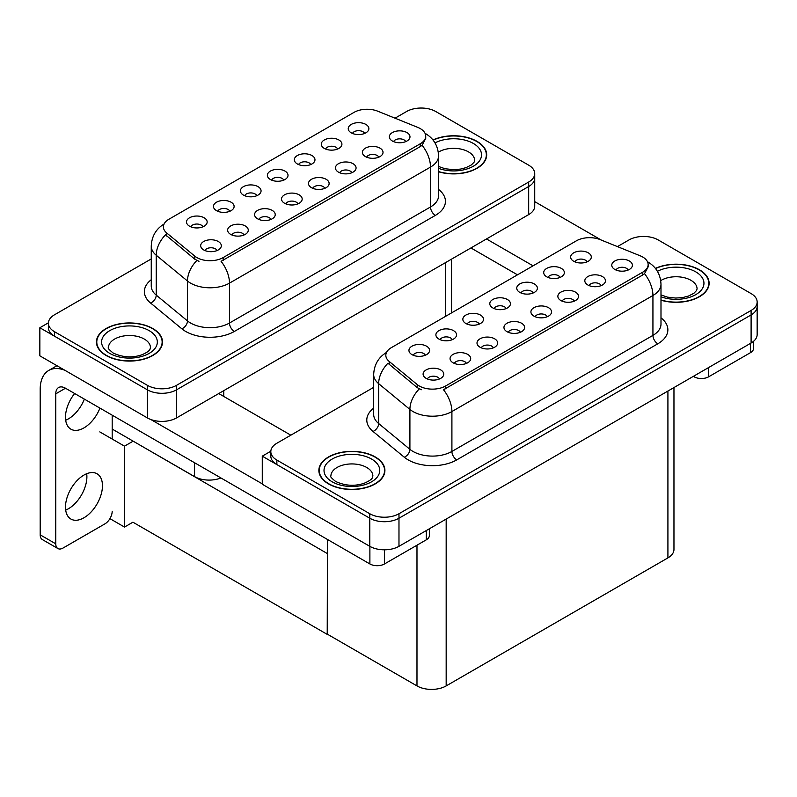 <?xml version="1.0" encoding="UTF-8"?>
<svg xmlns="http://www.w3.org/2000/svg" width="797" height="797" viewBox="0 0 797 797"><rect width="100%" height="100%" fill="white"/><g stroke="black" fill="none" stroke-linecap="round" stroke-linejoin="round"><path stroke-width="1.2" d="M405.703 141.637A6.197 3.577 0 0 0 404.039 139.893A6.197 3.577 0 0 0 397.942 138.987A6.197 3.577 0 0 0 393.618 141.637M406.958 132.591A10.321 5.958 0 0 0 393.738 131.923A10.321 5.958 0 0 0 390.321 139.326A10.321 5.958 0 0 0 392.363 141.019A10.321 5.958 0 0 0 409.01 139.326A10.321 5.958 0 0 0 406.958 132.591M310.691 164.58A6.197 3.577 0 0 0 309.027 162.837A6.197 3.577 0 0 0 302.93 161.93A6.197 3.577 0 0 0 298.606 164.58M311.946 155.535A10.321 5.958 0 0 0 298.726 154.877A10.321 5.958 0 0 0 295.308 162.279A10.321 5.958 0 0 0 297.351 163.963A10.321 5.958 0 0 0 313.998 162.279A10.321 5.958 0 0 0 311.946 155.535M337.639 149.019A6.197 3.577 0 0 0 335.975 147.276A6.197 3.577 0 0 0 329.878 146.369A6.197 3.577 0 0 0 325.565 149.019M338.894 139.973A10.321 5.958 0 0 0 325.674 139.316A10.321 5.958 0 0 0 322.257 146.718A10.321 5.958 0 0 0 324.299 148.401A10.321 5.958 0 0 0 340.947 146.718A10.321 5.958 0 0 0 338.894 139.973M229.835 211.265A6.197 3.577 0 0 0 228.171 209.521A6.197 3.577 0 0 0 222.074 208.615A6.197 3.577 0 0 0 217.75 211.265M231.09 202.219A10.321 5.958 0 0 0 217.87 201.551A10.321 5.958 0 0 0 214.453 208.963A10.321 5.958 0 0 0 216.495 210.647A10.321 5.958 0 0 0 233.142 208.963A10.321 5.958 0 0 0 231.09 202.219M297.899 203.873A6.197 3.577 0 0 0 296.235 202.139A6.197 3.577 0 0 0 290.128 201.233A6.197 3.577 0 0 0 285.814 203.873M299.154 194.827A10.321 5.958 0 0 0 285.924 194.169A10.321 5.958 0 0 0 282.507 201.571A10.321 5.958 0 0 0 284.559 203.255A10.321 5.958 0 0 0 301.196 201.571A10.321 5.958 0 0 0 299.154 194.827M243.992 234.995A6.197 3.577 0 0 0 242.328 233.252A6.197 3.577 0 0 0 236.231 232.345A6.197 3.577 0 0 0 231.907 234.995M245.247 225.95A10.321 5.958 0 0 0 232.027 225.292A10.321 5.958 0 0 0 228.609 232.694A10.321 5.958 0 0 0 230.652 234.378A10.321 5.958 0 0 0 247.299 232.694A10.321 5.958 0 0 0 245.247 225.95M364.598 133.458A6.197 3.577 0 0 0 362.934 131.714A6.197 3.577 0 0 0 356.827 130.818A6.197 3.577 0 0 0 352.513 133.458M365.853 124.412A10.321 5.958 0 0 0 352.623 123.754A10.321 5.958 0 0 0 349.206 131.156A10.321 5.958 0 0 0 351.258 132.84A10.321 5.958 0 0 0 367.895 131.156A10.321 5.958 0 0 0 365.853 124.412M324.847 188.311A6.197 3.577 0 0 0 323.183 186.578A6.197 3.577 0 0 0 317.086 185.671A6.197 3.577 0 0 0 312.763 188.311M326.103 179.275A10.321 5.958 0 0 0 312.882 178.608A10.321 5.958 0 0 0 309.465 186.01A10.321 5.958 0 0 0 311.507 187.694A10.321 5.958 0 0 0 328.155 186.01A10.321 5.958 0 0 0 326.103 179.275M378.754 157.198A6.197 3.577 0 0 0 377.091 155.455A6.197 3.577 0 0 0 370.984 154.548A6.197 3.577 0 0 0 366.67 157.198M380.01 148.152A10.321 5.958 0 0 0 366.779 147.485A10.321 5.958 0 0 0 363.362 154.887A10.321 5.958 0 0 0 365.415 156.581A10.321 5.958 0 0 0 382.052 154.887A10.321 5.958 0 0 0 380.01 148.152M351.796 172.75A6.197 3.577 0 0 0 350.132 171.016A6.197 3.577 0 0 0 344.035 170.11A6.197 3.577 0 0 0 339.721 172.75M353.051 163.714A10.321 5.958 0 0 0 339.831 163.046A10.321 5.958 0 0 0 336.414 170.448A10.321 5.958 0 0 0 338.456 172.132A10.321 5.958 0 0 0 355.103 170.448A10.321 5.958 0 0 0 353.051 163.714M256.783 195.703A6.197 3.577 0 0 0 255.12 193.96A6.197 3.577 0 0 0 249.023 193.053A6.197 3.577 0 0 0 244.709 195.703M258.039 186.657A10.321 5.958 0 0 0 244.818 185.99A10.321 5.958 0 0 0 241.401 193.402A10.321 5.958 0 0 0 243.444 195.086A10.321 5.958 0 0 0 260.091 193.402A10.321 5.958 0 0 0 258.039 186.657M283.742 180.142A6.197 3.577 0 0 0 282.078 178.398A6.197 3.577 0 0 0 275.971 177.492A6.197 3.577 0 0 0 271.657 180.142M284.997 171.096A10.321 5.958 0 0 0 271.767 170.428A10.321 5.958 0 0 0 268.35 177.841A10.321 5.958 0 0 0 270.402 179.524A10.321 5.958 0 0 0 287.04 177.841A10.321 5.958 0 0 0 284.997 171.096M217.043 250.557A6.197 3.577 0 0 0 215.379 248.813A6.197 3.577 0 0 0 209.272 247.907A6.197 3.577 0 0 0 204.959 250.557M218.298 241.511A10.321 5.958 0 0 0 205.068 240.843A10.321 5.958 0 0 0 201.651 248.256A10.321 5.958 0 0 0 203.703 249.939A10.321 5.958 0 0 0 220.341 248.256A10.321 5.958 0 0 0 218.298 241.511M270.94 219.434A6.197 3.577 0 0 0 269.276 217.691A6.197 3.577 0 0 0 263.179 216.784A6.197 3.577 0 0 0 258.866 219.434M272.195 210.388A10.321 5.958 0 0 0 258.975 209.731A10.321 5.958 0 0 0 255.558 217.133A10.321 5.958 0 0 0 257.6 218.816A10.321 5.958 0 0 0 274.248 217.133A10.321 5.958 0 0 0 272.195 210.388M202.886 226.826A6.197 3.577 0 0 0 201.223 225.083A6.197 3.577 0 0 0 195.116 224.176A6.197 3.577 0 0 0 190.802 226.826M204.142 217.78A10.321 5.958 0 0 0 190.911 217.113A10.321 5.958 0 0 0 187.494 224.515A10.321 5.958 0 0 0 189.547 226.209A10.321 5.958 0 0 0 206.184 224.515A10.321 5.958 0 0 0 204.142 217.78M420.288 128.606A18.58 10.73 0 0 0 417.807 127.4L377.748 111.201A18.58 10.73 0 0 0 353.958 112.407L168.844 219.285A18.58 10.73 0 0 0 163.395 226.866A18.58 10.73 0 0 0 166.762 233.023L194.807 256.146A18.58 10.73 0 0 0 223.16 257.58L420.288 143.769A18.58 10.73 0 0 0 425.728 136.187A18.58 10.73 0 0 0 420.288 128.606M220.938 477.961A20.642 11.915 180 0 1 194.558 476.606L112.188 429.055M421.942 108.043L420.388 108.043M48.418 322.795L39.85 327.746L147.365 389.813A20.642 11.915 0 0 0 176.555 389.813L528.68 186.518A20.642 11.915 0 0 0 534.727 178.09A20.642 11.915 0 0 1 528.68 186.518L176.555 389.813A20.642 11.915 0 0 1 147.365 389.813L54.445 336.165A20.642 11.915 0 0 1 48.398 327.746L48.398 323.253A20.642 11.915 0 0 0 54.445 331.672L147.365 385.32A20.642 11.915 0 0 0 176.555 385.32L528.68 182.025A20.642 11.915 0 0 0 534.727 173.597A20.642 11.915 0 0 0 528.68 165.168L435.76 111.52A20.642 11.915 0 0 0 406.57 111.52L395.023 118.185M39.85 327.746L39.85 355.831L147.365 417.907A20.642 11.915 0 0 0 176.555 417.907L528.68 214.602A20.642 11.915 0 0 0 534.727 206.184L534.727 173.597M133.159 441.159L124.501 446.161L99.784 431.894M327.467 553.347L327.218 634.372L132.92 522.194L124.501 527.056L109.936 518.648M124.501 527.056L124.501 446.161M327.218 634.372L327.467 539.469M129.752 439.197L327.218 553.487M628.126 270.053A6.197 3.577 0 0 0 626.462 268.31A6.197 3.577 0 0 0 620.365 267.403A6.197 3.577 0 0 0 616.041 270.053M629.381 261.008A10.321 5.958 0 0 0 616.161 260.34A10.321 5.958 0 0 0 612.744 267.742A10.321 5.958 0 0 0 614.786 269.436A10.321 5.958 0 0 0 631.433 267.742A10.321 5.958 0 0 0 629.381 261.008M533.113 292.997A6.197 3.577 0 0 0 531.45 291.254A6.197 3.577 0 0 0 525.353 290.347A6.197 3.577 0 0 0 521.029 292.997M534.369 283.951A10.321 5.958 0 0 0 521.148 283.284A10.321 5.958 0 0 0 517.731 290.696A10.321 5.958 0 0 0 519.774 292.379A10.321 5.958 0 0 0 536.421 290.696A10.321 5.958 0 0 0 534.369 283.951M560.062 277.436A6.197 3.577 0 0 0 558.408 275.692A6.197 3.577 0 0 0 552.301 274.786A6.197 3.577 0 0 0 547.987 277.436M561.327 268.39A10.321 5.958 0 0 0 548.097 267.732A10.321 5.958 0 0 0 544.68 275.134A10.321 5.958 0 0 0 546.732 276.818A10.321 5.958 0 0 0 563.369 275.134A10.321 5.958 0 0 0 561.327 268.39M452.258 339.681A6.197 3.577 0 0 0 450.594 337.938A6.197 3.577 0 0 0 444.497 337.031A6.197 3.577 0 0 0 440.183 339.681M453.513 330.635A10.321 5.958 0 0 0 440.293 329.968A10.321 5.958 0 0 0 436.876 337.38A10.321 5.958 0 0 0 438.918 339.064A10.321 5.958 0 0 0 455.565 337.38A10.321 5.958 0 0 0 453.513 330.635M520.321 332.289A6.197 3.577 0 0 0 518.658 330.546A6.197 3.577 0 0 0 512.561 329.639A6.197 3.577 0 0 0 508.237 332.289M521.577 323.243A10.321 5.958 0 0 0 508.356 322.586A10.321 5.958 0 0 0 504.929 329.988A10.321 5.958 0 0 0 506.982 331.672A10.321 5.958 0 0 0 523.629 329.988A10.321 5.958 0 0 0 521.577 323.243M466.414 363.412A6.197 3.577 0 0 0 464.751 361.669A6.197 3.577 0 0 0 458.654 360.762A6.197 3.577 0 0 0 454.34 363.412M467.67 354.366A10.321 5.958 0 0 0 454.449 353.709A10.321 5.958 0 0 0 451.032 361.111A10.321 5.958 0 0 0 453.075 362.794A10.321 5.958 0 0 0 469.722 361.111A10.321 5.958 0 0 0 467.67 354.366M587.02 261.874A6.197 3.577 0 0 0 585.357 260.131A6.197 3.577 0 0 0 579.26 259.224A6.197 3.577 0 0 0 574.936 261.874M588.276 252.828A10.321 5.958 0 0 0 575.055 252.171A10.321 5.958 0 0 0 571.628 259.573A10.321 5.958 0 0 0 573.681 261.257A10.321 5.958 0 0 0 590.318 259.573A10.321 5.958 0 0 0 588.276 252.828M547.27 316.728A6.197 3.577 0 0 0 545.606 314.994A6.197 3.577 0 0 0 539.509 314.088A6.197 3.577 0 0 0 535.195 316.728M548.525 307.692A10.321 5.958 0 0 0 535.305 307.024A10.321 5.958 0 0 0 531.888 314.426A10.321 5.958 0 0 0 533.93 316.11A10.321 5.958 0 0 0 550.578 314.426A10.321 5.958 0 0 0 548.525 307.692M601.177 285.615A6.197 3.577 0 0 0 599.513 283.871A6.197 3.577 0 0 0 593.416 282.965A6.197 3.577 0 0 0 589.093 285.615M602.432 276.569A10.321 5.958 0 0 0 589.212 275.901A10.321 5.958 0 0 0 585.785 283.304A10.321 5.958 0 0 0 587.837 284.987A10.321 5.958 0 0 0 604.485 283.304A10.321 5.958 0 0 0 602.432 276.569M574.219 301.166A6.197 3.577 0 0 0 572.565 299.433A6.197 3.577 0 0 0 566.458 298.526A6.197 3.577 0 0 0 562.144 301.166M575.484 292.13A10.321 5.958 0 0 0 562.254 291.463A10.321 5.958 0 0 0 558.836 298.865A10.321 5.958 0 0 0 560.889 300.549A10.321 5.958 0 0 0 577.526 298.865A10.321 5.958 0 0 0 575.484 292.13M479.206 324.12A6.197 3.577 0 0 0 477.552 322.377A6.197 3.577 0 0 0 471.445 321.47A6.197 3.577 0 0 0 467.132 324.12M480.471 315.074A10.321 5.958 0 0 0 467.241 314.407A10.321 5.958 0 0 0 463.824 321.819A10.321 5.958 0 0 0 465.876 323.502A10.321 5.958 0 0 0 482.514 321.819A10.321 5.958 0 0 0 480.471 315.074M506.165 308.559A6.197 3.577 0 0 0 504.501 306.815A6.197 3.577 0 0 0 498.404 305.909A6.197 3.577 0 0 0 494.08 308.559M507.42 299.513A10.321 5.958 0 0 0 494.2 298.845A10.321 5.958 0 0 0 490.773 306.257A10.321 5.958 0 0 0 492.825 307.941A10.321 5.958 0 0 0 509.472 306.257A10.321 5.958 0 0 0 507.42 299.513M439.466 378.973A6.197 3.577 0 0 0 437.802 377.23A6.197 3.577 0 0 0 431.705 376.323A6.197 3.577 0 0 0 427.381 378.973M440.721 369.928A10.321 5.958 0 0 0 427.501 369.26A10.321 5.958 0 0 0 424.074 376.672A10.321 5.958 0 0 0 426.126 378.356A10.321 5.958 0 0 0 442.773 376.672A10.321 5.958 0 0 0 440.721 369.928M493.363 347.851A6.197 3.577 0 0 0 491.709 346.107A6.197 3.577 0 0 0 485.602 345.201A6.197 3.577 0 0 0 481.288 347.851M494.628 338.805A10.321 5.958 0 0 0 481.398 338.147A10.321 5.958 0 0 0 477.981 345.549A10.321 5.958 0 0 0 480.033 347.233A10.321 5.958 0 0 0 496.67 345.549A10.321 5.958 0 0 0 494.628 338.805M425.309 355.243A6.197 3.577 0 0 0 423.645 353.499A6.197 3.577 0 0 0 417.548 352.593A6.197 3.577 0 0 0 413.225 355.243M426.564 346.197A10.321 5.958 0 0 0 413.344 345.529A10.321 5.958 0 0 0 409.917 352.932A10.321 5.958 0 0 0 411.969 354.625A10.321 5.958 0 0 0 428.617 352.932A10.321 5.958 0 0 0 426.564 346.197M642.711 257.013A18.58 10.73 0 0 0 640.23 255.817L600.171 239.618A18.58 10.73 0 0 0 576.38 240.824L391.267 347.701A18.58 10.73 0 0 0 385.828 355.283A18.58 10.73 0 0 0 389.185 361.44L417.229 384.562A18.58 10.73 0 0 0 445.583 385.997L642.711 272.185A18.58 10.73 0 0 0 648.15 264.604A18.58 10.73 0 0 0 642.711 257.013M644.374 236.46L642.81 236.46M270.841 451.212L262.273 456.163L369.788 518.229A20.642 11.915 0 0 0 398.978 518.229L751.103 314.935A20.642 11.915 0 0 0 757.15 306.506A20.642 11.915 0 0 1 751.103 314.935L398.978 518.229A20.642 11.915 0 0 1 369.788 518.229L276.868 464.581A20.642 11.915 0 0 1 270.821 456.163L270.821 451.66A20.642 11.915 0 0 0 276.868 460.088L369.788 513.736A20.642 11.915 0 0 0 398.978 513.736L751.103 310.441A20.642 11.915 0 0 0 757.15 302.013A20.642 11.915 0 0 0 751.103 293.585L658.183 239.937A20.642 11.915 0 0 0 628.992 239.937L617.456 246.602M262.273 456.163L262.273 484.247L369.788 546.324A20.642 11.915 0 0 0 398.978 546.324L751.103 343.019A20.642 11.915 0 0 0 757.15 334.601L757.15 302.013M673.963 387.561L673.963 549.472A20.642 11.915 180 0 1 667.916 557.89L446.171 685.918A20.642 11.915 180 0 1 416.98 685.918L327.467 634.233M438.569 171.793A33.026 19.068 0 0 0 486.688 154.837A33.026 19.068 0 0 0 477.014 141.358A33.026 19.068 0 0 0 432.97 139.973M152.815 328.533A33.026 19.068 0 0 0 116.82 324.399A33.026 19.068 0 0 0 96.437 342.013A33.026 19.068 0 0 0 106.111 355.492A33.026 19.068 0 0 0 142.095 359.626A33.026 19.068 0 0 0 162.488 342.013A33.026 19.068 0 0 0 152.815 328.533M96.786 343.756A33.026 19.068 0 0 0 96.666 344.254M425.728 136.187L425.728 138.459L422.091 145.263L420.288 146.568L221.068 261.316A24.079 13.908 60 0 1 229.486 283.134A27.516 15.89 180 0 1 190.563 283.134A27.516 15.89 180 0 1 187.484 281.012L156.222 255.249A27.516 15.89 180 0 1 151.251 246.134L151.251 286.013A27.516 15.89 0 0 0 156.222 295.129L187.484 320.902A27.516 15.89 0 0 0 190.563 323.024A27.516 15.89 0 0 0 229.486 323.024L430.51 206.971A27.516 15.89 0 0 0 438.569 195.733L438.569 155.843A27.516 15.89 180 0 1 430.51 167.081A24.079 13.908 -120 0 0 422.091 145.263M198.981 261.316L194.807 259.204L165.507 234.816A24.079 16.109 129.5 0 0 156.222 255.249L156.222 295.129A6.884 4.603 -50.5 0 1 150.593 303.029A34.401 19.865 180 0 1 151.251 279.717M151.251 258.935L54.445 314.825A20.642 11.915 0 0 0 48.398 323.253M162.259 344.254A33.026 19.068 0 0 0 162.14 343.756M486.459 157.079A33.026 19.068 0 0 0 486.339 156.581M660.992 300.21A33.026 19.068 0 0 0 709.111 283.254A33.026 19.068 0 0 0 699.437 269.775A33.026 19.068 0 0 0 655.403 268.39M375.238 456.94A33.026 19.068 0 0 0 339.253 452.816A33.026 19.068 0 0 0 318.86 470.429A33.026 19.068 0 0 0 328.533 483.909A33.026 19.068 0 0 0 364.528 488.043A33.026 19.068 0 0 0 384.911 470.429A33.026 19.068 0 0 0 375.238 456.94M319.208 472.173A33.026 19.068 0 0 0 319.089 472.671M648.15 264.604L648.15 266.875L644.514 273.68L642.711 274.985L443.491 389.733A24.079 13.908 60 0 1 451.909 411.551A27.516 15.89 180 0 1 412.995 411.551A27.516 15.89 180 0 1 409.907 409.429L378.655 383.666A27.516 15.89 180 0 1 373.673 374.55L373.673 414.43A27.516 15.89 0 0 0 378.655 423.546L409.907 449.319A27.516 15.89 0 0 0 412.995 451.441A27.516 15.89 0 0 0 451.909 451.441L652.932 335.378A27.516 15.89 0 0 0 660.992 324.15L660.992 284.26A27.516 15.89 180 0 1 652.932 295.498A24.079 13.908 -120 0 0 644.514 273.68M421.404 389.733L417.229 387.621L387.94 363.233A24.079 16.109 129.5 0 0 378.655 383.666L378.655 423.546A6.884 4.603 -50.5 0 1 373.016 431.446A34.401 19.865 180 0 1 373.673 408.134M373.673 387.352L276.868 443.242A20.642 11.915 0 0 0 270.821 451.66M384.682 472.671A33.026 19.068 0 0 0 384.572 472.173M708.882 285.495A33.026 19.068 0 0 0 708.772 284.997M708.682 367.517L708.682 376.782L750.525 352.633L750.525 343.358M601.317 240.076L534.727 201.641M533.054 265.839L486.499 238.961M753.544 341.325L753.544 348.419A10.321 5.958 180 0 1 750.525 352.633M708.682 376.782A10.321 5.958 180 0 1 694.087 376.782L694.087 375.945M470.927 247.947L517.492 274.826M693.36 376.363L694.087 376.782M86.694 473.727A26.142 15.093 -60 0 1 68.403 508.765A26.142 15.093 -60 0 1 65.693 510.11M83.974 475.062A26.142 15.093 -60 0 1 97.045 473.767A26.142 15.093 -60 0 1 101.05 494.718A26.142 15.093 -60 0 1 83.974 517.761A26.142 15.093 -60 0 1 70.903 519.056A26.142 15.093 -60 0 1 66.898 498.105A26.142 15.093 -60 0 1 83.974 475.062M84.362 399.108A26.142 15.093 -60 0 1 68.403 418.883A26.142 15.093 -60 0 1 65.693 420.228M99.934 408.104A26.142 15.093 -60 0 1 83.974 427.879A26.142 15.093 -60 0 1 70.903 429.175A26.142 15.093 -60 0 1 74.639 393.499M384.483 549.81L384.483 563.957L426.325 539.808L426.325 530.533M290.835 435.182L218.737 393.549M262.273 483.849L150.842 419.521M55.76 543.823A10.321 5.958 120 0 0 57.892 548.545L42.331 539.559A10.321 5.958 -60 0 1 40.189 534.837L55.76 543.823L55.76 393.838A13.758 7.94 60 0 1 58.609 387.531A13.758 7.94 60 0 1 65.484 388.219L369.888 563.957L369.888 546.373M64.936 370.316A41.285 23.83 -120 0 0 48.737 370.446A41.285 23.83 -120 0 0 40.189 389.334L40.189 534.837M57.892 548.545A10.321 5.958 120 0 0 63.053 548.037L104.895 523.878A10.321 5.958 120 0 0 112.188 511.246M112.188 439.057L112.188 415.177M429.344 528.79L429.344 535.594A10.321 5.958 180 0 1 426.325 539.808M384.483 563.957A10.321 5.958 180 0 1 369.888 563.957M433.12 140.162A32.677 18.869 180 0 1 476.775 141.497A32.677 18.869 180 0 1 486.339 154.837A32.677 18.869 180 0 1 438.569 171.574M374.998 457.089A32.677 18.869 180 0 1 384.572 470.429A32.677 18.869 180 0 1 364.398 487.854A32.677 18.869 180 0 1 328.782 483.769A32.677 18.869 180 0 1 319.208 470.429A32.677 18.869 180 0 1 339.383 452.995A32.677 18.869 180 0 1 374.998 457.089M152.576 328.673A32.677 18.869 180 0 1 162.14 342.013A32.677 18.869 180 0 1 141.966 359.447A32.677 18.869 180 0 1 106.35 355.352A32.677 18.869 180 0 1 96.786 342.013A32.677 18.869 180 0 1 116.96 324.578A32.677 18.869 180 0 1 152.576 328.673M655.542 268.579A32.677 18.869 180 0 1 699.198 269.914A32.677 18.869 180 0 1 708.772 283.254A32.677 18.869 180 0 1 660.992 299.981M194.558 476.606L194.558 462.728M528.68 214.602L528.68 182.025M176.555 417.907L176.555 385.32M147.365 417.907L147.365 385.32M445.493 316.389L445.493 262.631M223.748 396.448L223.748 390.66M166.762 233.023L166.762 236.081M194.807 256.146L194.807 259.204M223.16 257.58L223.16 260.38M420.288 143.769L420.288 146.568M751.103 343.019L751.103 310.441M398.978 546.324L398.978 513.736M369.788 546.324L369.788 513.736M667.916 557.89L667.916 391.048M446.171 685.918L446.171 519.076M416.98 685.918L416.98 545.198M389.185 361.44L389.185 364.498M417.229 384.562L417.229 387.621M445.583 385.997L445.583 388.797M642.711 272.185L642.711 274.985M234.348 331.452A6.884 3.975 60 0 1 229.486 323.024L229.486 283.134L430.51 167.081L430.51 206.971A6.884 3.975 60 0 0 435.371 215.389L234.348 331.452A34.401 19.865 180 0 1 185.701 331.452A34.401 19.865 180 0 1 181.846 328.802L150.593 303.029M196.859 260.48A24.079 16.109 129.5 0 0 187.484 281.012L187.484 320.902A6.884 4.603 -50.5 0 1 181.846 328.802M438.569 189.437A34.401 19.865 180 0 1 435.371 215.389M54.445 331.672L54.445 336.165M456.771 459.869A6.884 3.975 60 0 1 451.909 451.441L451.909 411.551L652.932 295.498L652.932 335.378A6.884 3.975 60 0 0 657.794 343.806L456.771 459.869A34.401 19.865 180 0 1 408.124 459.869A34.401 19.865 180 0 1 404.268 457.209L373.016 431.446M419.292 388.896A24.079 16.109 129.5 0 0 409.907 409.429L409.907 449.319A6.884 4.603 -50.5 0 1 404.268 457.209M660.992 317.844A34.401 19.865 180 0 1 657.794 343.806M276.868 460.088L276.868 464.581M65.484 388.219L55.76 393.838M438.569 166.493L445.085 168.735L453.383 169.661L460.387 169.103L466.006 167.659L471.445 164.889L474.155 162.07L474.643 160.456A20.981 12.114 0 0 0 468.497 151.888A20.981 12.114 0 0 0 438.3 152.197M434.993 142.892A27.865 16.089 180 0 1 473.368 143.46A27.865 16.089 180 0 1 475.351 164.939A27.865 16.089 180 0 1 438.569 168.356M372.876 476.048A20.981 12.114 0 0 0 366.73 467.48A20.981 12.114 0 0 0 343.856 464.85A20.981 12.114 0 0 0 330.904 476.048C329.819 476.207 331.393 478.021 335.627 481.458C345.171 485.861 354.705 486.459 364.229 483.241C374.221 478.867 372.139 477.074 372.876 476.048M371.591 459.052A27.865 16.089 180 0 1 371.591 481.806A27.865 16.089 180 0 1 332.18 481.806A27.865 16.089 180 0 1 332.18 459.052A27.865 16.089 180 0 1 371.591 459.052M150.444 347.631A20.981 12.114 0 0 0 144.297 339.064A20.981 12.114 0 0 0 121.433 336.434A20.981 12.114 0 0 0 108.482 347.631C107.396 347.791 108.97 349.604 113.204 353.041C122.748 357.445 132.282 358.042 141.806 354.834C151.799 350.451 149.716 348.658 150.444 347.631M149.169 330.635A27.865 16.089 180 0 1 149.169 353.39A27.865 16.089 180 0 1 109.757 353.39A27.865 16.089 180 0 1 109.757 330.635A27.865 16.089 180 0 1 149.169 330.635M660.992 294.91L667.507 297.151L675.806 298.078L682.81 297.52L688.429 296.076L693.868 293.306L696.578 290.487L697.076 288.873A20.981 12.114 0 0 0 690.929 280.305A20.981 12.114 0 0 0 660.723 280.614M657.415 271.309A27.865 16.089 180 0 1 695.791 271.877A27.865 16.089 180 0 1 697.773 293.356A27.865 16.089 180 0 1 660.992 296.773M451.53 312.902L451.53 259.145M438.569 155.843C438.101 145.951 433.747 138.529 425.518 133.587L425.06 133.328M164.302 223.877C156.063 228.819 151.719 236.241 151.251 246.134M660.992 284.26C660.524 274.367 656.18 266.945 647.941 262.004L647.483 261.745M386.724 352.294C378.485 357.235 374.142 364.657 373.673 374.55M48.737 370.446L56.946 365.703M486.339 154.837L486.339 157.577M384.572 470.429L384.572 473.169M319.208 470.429L319.208 473.169M162.14 342.013L162.14 344.752M96.786 342.013L96.786 344.752M708.772 283.254L708.772 285.993"/></g></svg>
